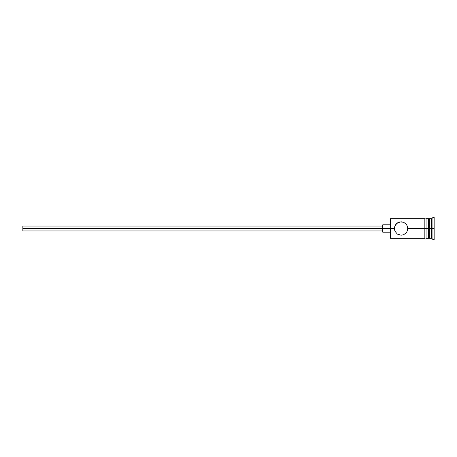 <?xml version="1.0" encoding="UTF-8"?>
<svg xmlns="http://www.w3.org/2000/svg" width="457" height="457" viewBox="0 0 457 457"><rect width="100%" height="100%" fill="white"/><g stroke="black" fill="none" stroke-linecap="round" stroke-linejoin="round"><path stroke-width="0.69" d="M390.569 228.5L390.084 228.5L390.084 237.806L390.084 228.5L22.85 228.5L22.85 230.951L22.85 228.5L382.738 228.5L382.738 232.173L382.738 228.5L390.084 228.5L390.084 219.194L390.569 238.291L390.569 228.5L394.368 228.5L394.905 225.855L397.333 222.919L401.097 221.765L403.72 222.296L406.661 224.707L407.833 228.5L407.69 227.135L407.69 229.865L406.661 232.293L403.725 234.698L401.097 235.235L397.344 234.087L394.905 231.139L394.368 228.5L390.569 228.5L390.569 218.709L390.569 228.5M434.15 239.519L432.928 239.519L431.699 238.291L429.254 238.291L428.517 237.56L428.517 228.5L429.254 228.5L429.254 218.709L429.254 228.5L431.699 228.5L431.699 238.291L431.699 228.5L432.928 228.5L432.928 217.481L432.928 228.5L434.15 228.5L434.15 217.481L434.15 239.519L434.15 228.5L432.928 228.5L432.928 239.519L432.928 228.5L429.254 228.5L429.254 238.291L429.254 228.5L407.833 228.5L424.844 228.5L424.844 238.417C425.256 239.205 425.661 239.205 426.073 238.417L426.073 218.583C425.981 217.846 425.576 217.846 424.844 218.583L424.844 228.5L428.517 228.5L428.517 218.709L426.073 218.709M407.833 228.5L406.741 232.173M406.661 232.293L403.725 234.698L401.097 235.235L397.344 234.087L394.905 231.145M394.905 231.139L394.505 227.14L396.35 223.724L399.738 221.908L403.651 222.268M431.699 228.5L431.699 218.709L431.699 228.5M428.517 237.549L428.517 218.709M426.073 238.417L426.073 218.583M424.844 218.583L424.844 238.417M395.534 224.707L395.328 225.033M396.665 223.433L396.356 223.724M403.72 222.296L406.661 224.707L407.695 227.14M382.738 224.827L382.738 228.5L382.738 224.827L390.084 224.827M22.85 226.049L22.85 228.5L22.85 226.049L382.738 226.049M424.844 238.291L390.569 238.291L390.084 237.806M382.738 230.951L22.85 230.951M390.084 232.173L382.738 232.173M428.517 238.291L426.073 238.291M434.15 217.481L432.928 217.481L431.699 218.709L429.254 218.709L428.517 219.44M424.844 218.709L390.569 218.709L390.084 219.194"/></g></svg>
